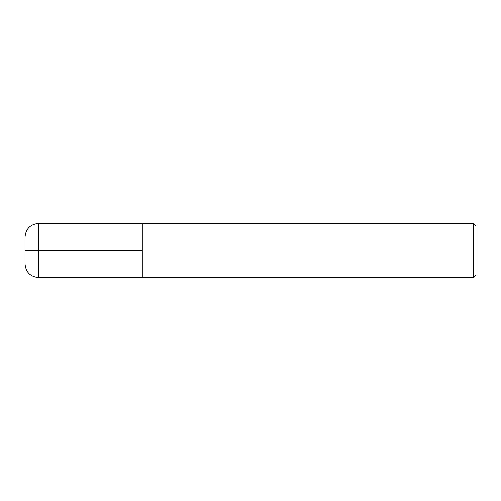 <?xml version="1.0" encoding="UTF-8"?>
<svg xmlns="http://www.w3.org/2000/svg" width="501" height="501" viewBox="0 0 501 501"><rect width="100%" height="100%" fill="white"/><g stroke="black" fill="none" stroke-linecap="round" stroke-linejoin="round"><path stroke-width="0.38" stroke-dasharray="2.5 1.88" d="M475.95 226.151L475.95 274.849M473.245 223.446L473.245 277.554M142.284 250.5L142.284 277.554L142.284 223.446L142.284 250.5L25.05 250.5L25.05 264.027M25.05 236.973L25.05 250.5M38.577 223.446L38.577 277.554"/><path stroke-width="0.75" d="M475.95 274.849L475.95 226.151L473.245 223.446L473.245 277.554L475.95 274.849M473.245 277.554L38.577 277.554L38.577 223.446L142.284 223.446L142.284 277.554L142.284 223.446L473.245 223.446M38.577 277.554C30.361 276.752 25.852 272.243 25.05 264.027L25.05 236.973C25.852 228.757 30.361 224.248 38.577 223.446M142.284 250.5L25.05 250.5"/></g></svg>
